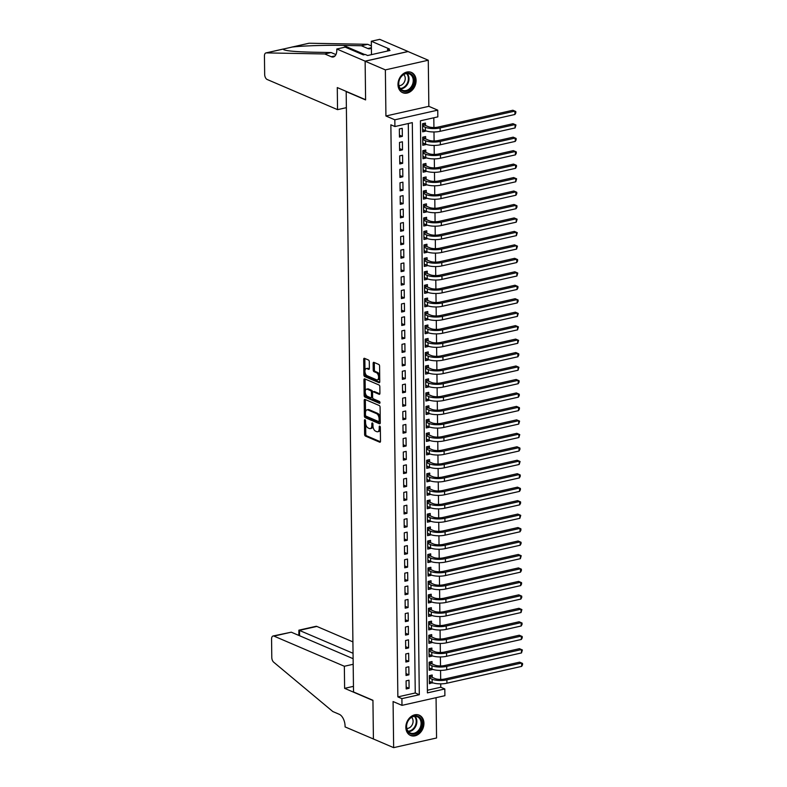 <?xml version="1.0" encoding="UTF-8"?>
<svg xmlns="http://www.w3.org/2000/svg" width="787" height="787" viewBox="0 0 787 787"><rect width="100%" height="100%" fill="white"/><g stroke="black" fill="none" stroke-linecap="round" stroke-linejoin="round"><path stroke-width="1.18" d="M364.981 419.687A0.974 0.531 -102.7 0 0 364.44 420.366L364.607 434.404A1.387 0.748 -102.7 0 0 365.414 436.067L379.718 442.196A1.387 0.748 -102.7 0 0 380.003 442.235A1.387 0.748 -102.7 0 0 380.495 441.212L380.328 427.174A0.974 0.531 -102.7 0 0 379.216 426.702L379.236 428.522A4.447 2.41 -102.7 0 1 377.671 431.758A4.447 2.41 -102.7 0 1 376.747 431.66L375.556 431.148A4.447 2.41 -102.7 0 1 372.959 425.826L372.94 424.016A0.974 0.531 -102.7 0 0 371.828 423.534L371.848 425.354A4.447 2.41 -102.7 0 1 370.284 428.6A4.447 2.41 -102.7 0 1 369.359 428.492L368.168 427.98A4.447 2.41 -102.7 0 1 365.571 422.658L365.552 420.848A0.974 0.531 -102.7 0 0 364.981 419.687M397.986 84.593A11.028 8.637 113.2 0 0 402.688 92.699A11.028 8.637 113.2 0 0 416.087 80.52A11.028 8.637 113.2 0 0 411.385 72.414A11.028 8.637 113.2 0 0 397.986 84.593M405.846 727.355A11.028 8.637 113.2 0 0 410.539 735.461A11.028 8.637 113.2 0 0 423.937 723.283A11.028 8.637 113.2 0 0 419.235 715.176A11.028 8.637 113.2 0 0 405.846 727.355M369.29 361.695A1.387 0.748 -102.7 0 0 368.483 360.033L364.47 358.311A1.387 0.748 -102.7 0 0 364.184 358.282A1.387 0.748 -102.7 0 0 363.692 359.295L363.879 374.887A1.387 0.748 -102.7 0 0 364.696 376.55L378.99 382.669A1.387 0.748 -102.7 0 0 379.275 382.708A1.387 0.748 -102.7 0 0 379.767 381.695L379.58 366.103A1.387 0.748 -102.7 0 0 378.763 364.44L373.923 362.364A1.387 0.748 -102.7 0 0 373.628 362.325A1.387 0.748 -102.7 0 0 373.146 363.348L373.225 370.018A1.387 0.748 -102.7 0 0 374.032 371.68L376.442 372.704A3.719 2.007 -102.7 0 1 378.557 376.481A3.719 2.007 -102.7 0 1 377.298 379.865A3.719 2.007 -102.7 0 1 376.52 379.777L367.116 375.743A3.719 2.007 -102.7 0 1 364.991 371.966A3.719 2.007 -102.7 0 1 366.25 368.582A3.719 2.007 -102.7 0 1 367.027 368.67L368.591 369.349A1.387 0.748 -102.7 0 0 368.887 369.378A1.387 0.748 -102.7 0 0 369.369 368.365L369.29 361.695M394.917 126.54L394.828 119.801L437.739 110.15L437.828 116.879L420.425 120.795L427.42 692.885L444.812 688.969L444.901 695.698L401.98 705.359L401.901 698.63L419.304 694.714L412.309 122.624L394.917 126.54L390.864 124.799L397.858 696.898L401.901 698.63M401.98 705.359L393.077 701.542L393.648 747.65L373.412 738.983L372.94 700.282L353.52 691.96L346.182 91.597L365.601 99.919L365.129 61.219L385.364 69.886L385.925 115.994L394.828 119.801M364.971 399.403A1.387 0.748 -102.7 0 0 364.686 399.373A1.387 0.748 -102.7 0 0 364.194 400.386L364.381 415.979A1.387 0.748 -102.7 0 0 365.198 417.641L379.491 423.77A1.387 0.748 -102.7 0 0 379.777 423.8A1.387 0.748 -102.7 0 0 380.269 422.786L380.082 407.194A1.387 0.748 -102.7 0 0 379.265 405.531L364.971 399.403M364.135 395.428L363.938 379.836A1.387 0.748 -102.7 0 1 364.43 378.822A1.387 0.748 -102.7 0 1 364.715 378.862L379.019 384.981A1.387 0.748 -102.7 0 1 379.826 386.643L379.914 393.323A1.387 0.748 -102.7 0 1 379.423 394.336A1.387 0.748 -102.7 0 1 379.127 394.297L373.333 391.818A1.387 0.748 -102.7 0 0 373.048 391.778A1.387 0.748 -102.7 0 0 372.556 392.792L372.605 397.219A1.387 0.748 -102.7 0 0 373.422 398.881L379.452 401.468A0.974 0.531 -102.7 0 1 379.482 403.318L364.942 397.091A1.387 0.748 -102.7 0 1 364.135 395.428L365.296 395.172L365.257 392.32M365.129 61.219L408.05 51.558L428.276 60.225L385.364 69.886M393.648 747.65L436.559 737.99L436.067 697.685M425.541 130.721L422.619 129.914M425.472 125.448L425.442 123.097L422.55 123.746L422.649 131.822L425.541 131.173M425.698 144.178L422.786 143.382M425.639 138.905L425.61 136.554L422.708 137.204L422.806 145.28L425.708 144.631M425.865 157.636L422.953 156.839M425.806 152.373L425.777 150.012L422.875 150.671L422.973 158.748L425.875 158.089M426.033 171.104L423.111 170.297M425.964 165.831L425.934 163.48L423.042 164.129L423.14 172.205L426.033 171.556M426.2 184.561L423.278 183.765M426.131 179.288L426.101 176.937L423.199 177.587L423.298 185.663L426.2 185.014M426.357 198.019L423.445 197.222M426.298 192.756L426.269 190.395L423.367 191.054L423.465 199.131L426.367 198.472M426.524 211.487L423.603 210.68M426.465 206.214L426.436 203.863L423.534 204.512L423.632 212.588L426.534 211.939M426.692 224.944L423.77 224.147M426.623 219.671L426.593 217.32L423.701 217.969L423.8 226.046L426.692 225.397M426.849 238.402L423.937 237.605M426.79 233.139L426.761 230.778L423.859 231.437L423.957 239.514L426.859 238.855M427.016 251.87L424.104 251.063M426.957 246.597L426.928 244.245L424.026 244.895L424.124 252.971L427.026 252.322M427.184 265.327L424.262 264.53M427.115 260.054L427.085 257.703L424.193 258.352L424.291 266.429L427.184 265.78M427.351 278.785L424.429 277.988M427.282 273.522L427.252 271.161L424.35 271.82L424.449 279.897L427.351 279.237M427.508 292.252L424.596 291.446M427.449 286.98L427.42 284.628L424.518 285.278L424.616 293.354L427.518 292.705M427.675 305.71L424.764 304.913M427.616 300.437L427.587 298.086L424.685 298.735L424.783 306.812L427.685 306.163M427.843 319.168L424.921 318.371M427.774 313.905L427.744 311.544L424.852 312.203L424.95 320.279L427.843 319.62M428.01 332.635L425.088 331.829M427.941 327.362L427.912 325.011L425.01 325.661L425.108 333.737L428.01 333.088M428.167 346.093L425.255 345.296M428.108 340.82L428.079 338.469L425.177 339.118L425.275 347.195L428.177 346.546M428.335 359.551L425.413 358.754M428.266 354.288L428.236 351.927L425.344 352.586L425.442 360.662L428.344 360.003M428.502 373.018L425.58 372.212M428.433 367.745L428.403 365.394L425.501 366.044L425.6 374.12L428.502 373.471M428.659 386.476L425.747 385.679M428.6 381.203L428.571 378.852L425.669 379.501L425.767 387.578L428.669 386.929M428.826 399.934L425.915 399.137M428.767 394.671L428.738 392.31L425.836 392.969L425.934 401.045L428.836 400.386M428.994 413.401L426.072 412.595M428.925 408.128L428.895 405.777L426.003 406.426L426.101 414.503L428.994 413.854M429.161 426.859L426.239 426.062M429.092 421.596L429.063 419.235L426.161 419.884L426.259 427.961L429.161 427.311M429.318 440.317L426.406 439.52M429.259 435.054L429.23 432.693L426.328 433.352L426.426 441.428L429.328 440.769M429.486 453.784L426.564 452.978M429.417 448.511L429.397 446.16L426.495 446.809L426.593 454.886L429.495 454.237M429.653 467.242L426.731 466.445M429.584 461.979L429.554 459.618L426.652 460.267L426.761 468.344L429.653 467.694M429.81 480.709L426.898 479.903M429.751 475.437L429.722 473.076L426.82 473.735L426.918 481.811L429.82 481.152M429.977 494.167L427.066 493.36M429.918 488.894L429.889 486.543L426.987 487.192L427.085 495.269L429.987 494.62M430.145 507.625L427.223 506.828M430.076 502.362L430.046 500.001L427.154 500.65L427.252 508.727L430.145 508.077M430.312 521.092L427.39 520.286M430.243 515.819L430.214 513.458L427.311 514.118L427.41 522.194L430.312 521.535M430.469 534.55L427.557 533.743M430.41 529.277L430.381 526.926L427.479 527.575L427.577 535.652L430.479 535.003M430.637 548.008L427.715 547.211M430.568 542.745L430.548 540.384L427.646 541.033L427.744 549.11L430.646 548.46M430.804 561.475L427.882 560.669M430.735 556.202L430.705 553.841L427.813 554.501L427.912 562.577L430.804 561.918M430.961 574.933L428.049 574.126M430.902 569.66L430.873 567.309L427.971 567.958L428.069 576.035L430.971 575.386M431.128 588.391L428.217 587.594M431.069 583.128L431.04 580.767L428.138 581.416L428.236 589.493L431.138 588.843M431.296 601.858L428.374 601.052M431.227 596.585L431.197 594.224L428.305 594.883L428.403 602.96L431.296 602.301M431.463 615.316L428.541 614.509M431.394 610.043L431.365 607.692L428.462 608.341L428.561 616.418L431.463 615.768M431.62 628.774L428.708 627.977M431.561 623.511L431.532 621.15L428.63 621.799L428.728 629.875L431.63 629.226M431.788 642.241L428.866 641.435M431.719 636.968L431.699 634.607L428.797 635.266L428.895 643.343L431.797 642.684M431.955 655.699L429.033 654.892M431.886 650.426L431.856 648.075L428.964 648.724L429.063 656.801L431.955 656.151M432.112 669.157L429.2 668.36M432.053 663.894L432.024 661.533L429.122 662.192L429.22 670.268L432.122 669.609M406.092 680.873L406.19 688.95L409.092 688.291L408.994 680.214L406.092 680.873M405.925 667.406L406.023 675.482L408.925 674.833L408.827 666.756L405.925 667.406M405.767 653.948L405.866 662.024L408.758 661.375L408.66 653.299L405.767 653.948M405.6 640.49L405.698 648.567L408.601 647.908L408.502 639.831L405.6 640.49M405.433 627.023L405.531 635.099L408.433 634.45L408.335 626.373L405.433 627.023M405.266 613.565L405.364 621.641L408.266 620.992L408.168 612.916L405.266 613.565M405.108 600.107L405.207 608.184L408.099 607.525L408 599.448L405.108 600.107M404.941 586.64L405.039 594.716L407.941 594.067L407.843 585.99L404.941 586.64M404.774 573.182L404.872 581.259L407.774 580.609L407.676 572.533L404.774 573.182M404.607 559.724L404.715 567.801L407.607 567.142L407.509 559.065L404.607 559.724M404.449 546.257L404.548 554.333L407.45 553.684L407.351 545.607L404.449 546.257M404.282 532.799L404.38 540.876L407.282 540.226L407.184 532.15L404.282 532.799M404.115 519.341L404.213 527.418L407.115 526.759L407.017 518.682L404.115 519.341M403.957 505.874L404.056 513.95L406.948 513.301L406.849 505.224L403.957 505.874M403.79 492.416L403.888 500.493L406.79 499.843L406.692 491.767L403.79 492.416M403.623 478.958L403.721 487.035L406.623 486.376L406.525 478.299L403.623 478.958M403.456 465.491L403.554 473.567L406.456 472.918L406.358 464.842L403.456 465.491M403.298 452.033L403.397 460.11L406.299 459.46L406.19 451.384L403.298 452.033M403.131 438.575L403.229 446.652L406.131 445.993L406.033 437.916L403.131 438.575M402.964 425.108L403.062 433.184L405.964 432.535L405.866 424.459L402.964 425.108M402.806 411.65L402.905 419.727L405.797 419.068L405.698 410.991L402.806 411.65M402.639 398.183L402.737 406.259L405.639 405.61L405.541 397.533L402.639 398.183M402.472 384.725L402.57 392.802L405.472 392.152L405.374 384.076L402.472 384.725M402.305 371.267L402.403 379.344L405.305 378.685L405.207 370.608L402.305 371.267M402.147 357.8L402.246 365.876L405.138 365.227L405.039 357.15L402.147 357.8M401.98 344.342L402.078 352.419L404.98 351.769L404.882 343.693L401.98 344.342M401.813 330.884L401.911 338.961L404.813 338.302L404.715 330.225L401.813 330.884M401.655 317.417L401.754 325.493L404.646 324.844L404.548 316.767L401.655 317.417M401.488 303.959L401.586 312.036L404.488 311.386L404.39 303.31L401.488 303.959M401.321 290.501L401.419 298.578L404.321 297.919L404.223 289.842L401.321 290.501M401.154 277.034L401.252 285.11L404.154 284.461L404.056 276.385L401.154 277.034M400.996 263.576L401.095 271.653L403.987 271.003L403.888 262.927L400.996 263.576M400.829 250.118L400.927 258.195L403.829 257.536L403.731 249.459L400.829 250.118M400.662 236.651L400.76 244.727L403.662 244.078L403.564 236.002L400.662 236.651M400.504 223.193L400.603 231.27L403.495 230.621L403.397 222.544L400.504 223.193M400.337 209.736L400.435 217.812L403.337 217.153L403.239 209.076L400.337 209.736M400.17 196.268L400.268 204.345L403.17 203.695L403.072 195.619L400.17 196.268M400.003 182.81L400.101 190.887L403.003 190.238L402.905 182.161L400.003 182.81M399.845 169.353L399.944 177.429L402.836 176.77L402.737 168.693L399.845 169.353M399.678 155.885L399.776 163.962L402.678 163.312L402.58 155.236L399.678 155.885M399.511 142.427L399.609 150.504L402.511 149.855L402.413 141.778L399.511 142.427M397.858 696.898L415.251 692.983L408.296 123.52M402.344 136.387L402.246 128.311L399.343 128.97L399.452 137.046L402.344 136.387L399.422 135.138M427.39 690.248L440.769 687.238L440.73 683.864M440.671 679.417L440.563 670.396M440.513 665.95L440.395 656.938M440.346 652.492L440.238 643.481M440.179 639.024L440.071 630.013M440.012 625.567L439.903 616.555M439.854 612.109L439.746 603.098M439.687 598.641L439.579 589.63M439.52 585.184L439.412 576.173M439.362 571.726L439.244 562.715M439.195 558.258L439.087 549.247M439.028 544.801L438.92 535.79M438.861 531.343L438.752 522.332M438.703 517.876L438.595 508.864M438.536 504.418L438.428 495.407M438.369 490.96L438.261 481.949M438.211 477.493L438.093 468.481M438.044 464.035L437.936 455.024M437.877 450.577L437.769 441.566M437.71 437.11L437.602 428.098M437.552 423.652L437.444 414.641M437.385 410.194L437.277 401.183M437.218 396.727L437.11 387.716M437.06 383.269L436.942 374.258M436.893 369.811L436.785 360.8M436.726 356.344L436.618 347.333M436.559 342.886L436.451 333.875M436.401 329.428L436.283 320.417M436.234 315.961L436.126 306.95M436.067 302.503L435.959 293.492M435.909 289.045L435.791 280.034M435.742 275.578L435.634 266.567M435.575 262.12L435.467 253.109M435.408 248.662L435.3 239.651M435.25 235.195L435.132 226.184M435.083 221.737L434.975 212.726M434.916 208.28L434.808 199.268M434.749 194.812L434.64 185.801M434.591 181.354L434.483 172.343M434.424 167.897L434.316 158.885M434.257 154.429L434.149 145.418M434.099 140.971L433.981 131.96M433.932 127.514L433.814 117.784M432.22 677.351L432.191 675L429.289 675.649L429.387 683.726L432.279 682.624M385.925 115.994L428.846 106.334L428.276 60.225M428.846 106.334L437.739 110.15M440.769 687.238L444.812 688.969M415.251 692.983L419.304 694.714M432.289 683.077L429.368 681.817M409.092 688.291L406.171 687.041M408.925 674.833L406.003 673.583M408.758 661.375L405.836 660.116M408.601 647.908L405.669 646.658M408.433 634.45L405.512 633.201M408.266 620.992L405.344 619.733M408.099 607.525L405.177 606.275M407.941 594.067L405.02 592.818M407.774 580.609L404.852 579.35M407.607 567.142L404.685 565.892M407.45 553.684L404.518 552.435M407.282 540.226L404.361 538.967M407.115 526.759L404.193 525.509M406.948 513.301L404.026 512.052M406.79 499.843L403.869 498.584M406.623 486.376L403.701 485.126M406.456 472.918L403.534 471.669M406.299 459.46L403.367 458.201M406.131 445.993L403.21 444.744M405.964 432.535L403.042 431.276M405.797 419.068L402.875 417.818M405.639 405.61L402.718 404.361M405.472 392.152L402.55 390.893M405.305 378.685L402.383 377.435M405.138 365.227L402.216 363.978M404.98 351.769L402.059 350.51M404.813 338.302L401.891 337.052M404.646 324.844L401.724 323.595M404.488 311.386L401.567 310.127M404.321 297.919L401.4 296.669M404.154 284.461L401.232 283.212M403.987 271.003L401.065 269.744M403.829 257.536L400.908 256.287M403.662 244.078L400.74 242.829M403.495 230.621L400.573 229.361M403.337 217.153L400.406 215.904M403.17 203.695L400.249 202.446M403.003 190.238L400.081 188.978M402.836 176.77L399.914 175.521M402.678 163.312L399.757 162.063M402.511 149.855L399.589 148.595M370.284 428.6L371.444 428.335A4.447 2.41 -102.7 0 0 372.959 425.954M377.671 431.758L378.822 431.502A4.447 2.41 -102.7 0 0 380.347 429.122M365.64 423.573L365.768 434.149A1.387 0.748 -102.7 0 0 366.575 435.811L380.426 441.743M365.542 415.428L365.542 415.713A1.387 0.748 -102.7 0 0 366.349 417.376L380.2 423.308M365.424 399.599A1.387 0.748 -102.7 0 0 365.355 400.121L365.502 412.221M365.473 414.995A0.974 0.531 -102.7 0 0 366.044 416.166L378.596 421.537A0.974 0.531 -102.7 0 0 379.137 420.858L379.118 418.94A4.447 2.41 -102.7 0 0 376.52 413.618L367.942 409.948A4.447 2.41 -102.7 0 0 367.017 409.84A4.447 2.41 -102.7 0 0 365.453 413.086L365.473 414.995M379.757 421.281A0.974 0.531 -102.7 0 0 380.249 420.976M380.21 417.759A4.447 2.41 -102.7 0 0 377.681 413.362L376.52 413.618M367.017 409.84L368.178 409.574A4.447 2.41 -102.7 0 1 369.103 409.683L377.681 413.362M365.247 391.414L365.099 379.58L363.938 379.836M365.168 379.049A1.387 0.748 -102.7 0 0 365.099 379.58M379.846 393.844L374.494 391.552A1.387 0.748 -102.7 0 0 374.209 391.523A1.387 0.748 -102.7 0 0 373.953 391.67M380.013 402.796L366.103 396.835L364.942 397.091M367.313 389.24A3.719 2.007 -102.7 0 0 366.545 389.152A3.719 2.007 -102.7 0 0 365.276 392.536A3.719 2.007 -102.7 0 0 367.401 396.304L370.716 397.73A1.387 0.748 -102.7 0 0 371.011 397.76A1.387 0.748 -102.7 0 0 371.494 396.746L371.444 392.32A1.387 0.748 -102.7 0 0 370.628 390.657L367.313 389.24L368.473 388.975A3.719 2.007 -102.7 0 0 367.706 388.886L366.545 389.152M371.877 397.465A1.387 0.748 -102.7 0 0 372.162 397.494A1.387 0.748 -102.7 0 0 372.605 396.953M368.473 388.975L371.789 390.401A1.387 0.748 -102.7 0 1 372.605 392.054L372.605 392.329M365.296 395.172A1.387 0.748 -102.7 0 0 366.103 396.835M366.25 368.582L367.411 368.326A3.719 2.007 -102.7 0 1 368.188 368.414L369.3 368.896M377.298 379.865L378.458 379.6A3.719 2.007 -102.7 0 0 379.718 377.681M379.698 376.058A3.719 2.007 -102.7 0 0 377.603 372.448L376.442 372.704M374.366 362.551A1.387 0.748 -102.7 0 0 374.307 363.082L374.386 369.752A1.387 0.748 -102.7 0 0 375.192 371.415L377.603 372.448M365.011 372.133L365.04 374.622A1.387 0.748 -102.7 0 0 365.847 376.284L379.698 382.216M364.922 358.508A1.387 0.748 -102.7 0 0 364.853 359.029L364.991 370.51M430.017 675.482L431.404 676.997L435.004 678.551A7.073 2.164 -0.7 0 0 444.852 678.974L519.607 662.152L521.633 663.018L446.878 679.84A10.605 3.256 179.3 0 1 432.112 679.201L429.318 678.001M521.673 666.382L521.633 663.018L522.538 663.431L522.558 664.769L521.673 666.382L446.918 683.205A10.605 3.256 179.3 0 1 432.152 682.565L429.358 681.365M431.404 676.997L429.308 677.469M420.966 718.974A9.542 7.476 -66.8 0 1 418.251 732.028A9.542 7.476 -66.8 0 1 407.518 731.113A9.542 7.476 -66.8 0 1 410.234 718.059A9.542 7.476 -66.8 0 1 420.966 718.974M407.607 730.493A8.844 6.916 113.2 0 0 410.352 732.992A8.844 6.916 113.2 0 0 419.058 729.638A8.844 6.916 113.2 0 0 420.061 719.249A8.844 6.916 113.2 0 0 417.317 716.741A8.844 6.916 113.2 0 0 408.62 720.105A8.844 6.916 113.2 0 0 407.607 730.493M406.82 728.437A6.296 4.929 113.2 0 0 412.113 724.984A6.296 4.929 113.2 0 0 412.358 718.334A6.296 4.929 113.2 0 0 411.571 717.331M409.633 734.979A10.959 8.578 113.2 0 0 409.919 735.117A10.959 8.578 113.2 0 0 420.711 730.956A10.959 8.578 113.2 0 0 421.96 718.078A10.959 8.578 113.2 0 0 418.556 714.97A10.959 8.578 113.2 0 0 418.261 714.852M413.116 76.211A9.542 7.476 -66.8 0 1 410.401 89.265A9.542 7.476 -66.8 0 1 399.668 88.351A9.542 7.476 -66.8 0 1 402.373 75.286A9.542 7.476 -66.8 0 1 413.116 76.211M399.757 87.721A8.844 6.916 113.2 0 0 402.501 90.23A8.844 6.916 113.2 0 0 411.207 86.875A8.844 6.916 113.2 0 0 412.211 76.487A8.844 6.916 113.2 0 0 409.466 73.978A8.844 6.916 113.2 0 0 400.76 77.342A8.844 6.916 113.2 0 0 399.757 87.721M398.96 85.675A6.296 4.929 113.2 0 0 404.262 82.212A6.296 4.929 113.2 0 0 404.508 75.572A6.296 4.929 113.2 0 0 403.721 74.558M401.773 92.217A10.959 8.578 113.2 0 0 402.068 92.354A10.959 8.578 113.2 0 0 412.86 88.183A10.959 8.578 113.2 0 0 414.11 75.306A10.959 8.578 113.2 0 0 410.706 72.207A10.959 8.578 113.2 0 0 410.401 72.079M352.91 641.877L316.856 626.432L299.513 630.338L299.581 635.748M353.048 653.279L298.873 630.18L315.971 626.334A4.24 2.302 77.3 0 1 316.856 626.432M373.412 739.042L372.94 700.479L344.617 688.34L344.352 666.264L273.945 636.093A4.24 2.302 -102.7 0 0 273.059 635.994A4.24 2.302 -102.7 0 0 271.564 639.093L271.79 657.47A4.24 2.302 -102.7 0 0 273.679 662.182L332.822 711.546L339.305 714.321A9.897 5.361 77.3 0 1 345.08 726.165L345.09 726.913L373.52 739.023M344.617 688.34L353.452 686.353M344.352 666.264L353.176 664.277M353.107 658.689L291.279 632.187L273.945 636.093M273.059 635.994L291.279 632.187M298.824 635.424L298.873 630.18M337.544 109.649L267.137 79.477A4.24 2.302 -102.7 0 1 264.668 74.401L264.442 56.025A4.24 2.302 -102.7 0 1 265.937 52.926A4.24 2.302 -102.7 0 1 266.242 52.896L324.795 53.969L331.268 56.743A9.897 5.361 -102.7 0 0 333.324 56.979A9.897 5.361 -102.7 0 0 336.816 49.748L336.806 49.01L365.129 61.15L365.601 99.713L337.279 87.573L337.544 109.649L346.378 107.662M308.563 43.364A4.24 2.302 77.3 0 1 308.848 43.265A4.24 2.302 77.3 0 1 309.153 43.236L367.706 44.308L361.361 45.744L343.407 45.41C326.546 45.026 302.365 45.803 292.184 47.053L283.212 49.079C283.645 50.702 293.64 51.745 313.187 52.208L331.14 52.542L335.921 54.588M331.14 52.542L324.795 53.969M367.706 44.308L371.366 45.882M371.395 47.918A9.897 5.361 -102.7 0 1 369.89 48.755A9.897 5.361 -102.7 0 1 367.834 48.519L361.361 45.744M283.379 49.001L283.851 49.807M365.129 61.15L408.05 51.489L379.718 39.35L371.316 41.239L389.437 49.01L387.588 49.433L387.607 51.007M336.806 49.01L345.218 47.122L363.348 54.883L365.198 54.47L367.627 55.513L390.008 50.466L387.588 49.433M371.316 41.239L371.474 54.637M309.153 43.236L291.406 47.19M429.85 662.024L431.237 663.539L434.847 665.084A7.073 2.164 -0.7 0 0 444.694 665.517L519.44 648.685L521.466 649.56L446.711 666.382A10.605 3.256 179.3 0 1 431.945 665.743L429.151 664.543M521.506 652.925L521.466 649.56L522.381 649.964L521.506 652.925L446.75 669.747A10.605 3.256 179.3 0 1 431.984 669.107L429.19 667.907M431.237 663.539L429.151 664.012M429.682 648.567L431.069 650.082L434.68 651.626A7.073 2.164 -0.7 0 0 444.527 652.049L519.282 635.227L521.299 636.093L446.554 652.925A10.605 3.256 179.3 0 1 431.778 652.275L428.984 651.085M521.338 639.457L521.299 636.093L522.214 636.506L522.234 637.854L521.338 639.457L446.593 656.289A10.605 3.256 179.3 0 1 431.817 655.64L429.033 654.45M431.069 650.082L428.984 650.554M429.515 635.099L430.912 636.614L434.513 638.168A7.073 2.164 -0.7 0 0 444.36 638.591L519.115 621.769L521.142 622.635L446.386 639.457A10.605 3.256 179.3 0 1 431.62 638.818L428.826 637.618M521.181 625.999L521.142 622.635L522.047 623.048L522.066 624.386L521.181 625.999L446.426 642.822A10.605 3.256 179.3 0 1 431.66 642.182L428.866 640.982M430.912 636.614L428.817 637.086M429.358 621.641L430.745 623.156L434.355 624.701A7.073 2.164 -0.7 0 0 444.193 625.134L518.948 608.302L520.974 609.177L446.219 625.999A10.605 3.256 179.3 0 1 431.453 625.36L428.659 624.16M521.014 612.542L520.974 609.177L521.889 609.581L521.014 612.542L446.259 629.364A10.605 3.256 179.3 0 1 431.492 628.724L428.699 627.524M430.745 623.156L428.649 623.629M429.19 608.184L430.578 609.699L434.188 611.243A7.073 2.164 -0.7 0 0 444.035 611.666L518.781 594.844L520.807 595.71L446.052 612.542A10.605 3.256 179.3 0 1 431.286 611.893L428.492 610.702M520.846 599.074L520.807 595.71L521.722 596.123L521.742 597.471L520.846 599.074L446.101 615.906A10.605 3.256 179.3 0 1 431.325 615.257L428.531 614.067M430.578 609.699L428.492 610.171M429.023 594.716L430.42 596.231L434.021 597.786A7.073 2.164 -0.7 0 0 443.868 598.209L518.623 581.386L520.64 582.252L445.895 599.074A10.605 3.256 179.3 0 1 431.119 598.435L428.335 597.235M520.689 585.617L520.64 582.252L521.555 582.665L521.574 584.003L520.689 585.617L445.934 602.439A10.605 3.256 179.3 0 1 431.168 601.799L428.374 600.599M430.42 596.231L428.325 596.703M428.866 581.259L430.253 582.774L433.853 584.318A7.073 2.164 -0.7 0 0 443.701 584.751L518.456 567.919L520.482 568.785L445.727 585.617A10.605 3.256 179.3 0 1 430.961 584.977L428.167 583.777M520.522 572.159L520.482 568.785L521.388 569.198L521.407 570.545L520.522 572.159L445.767 588.981A10.605 3.256 179.3 0 1 431.001 588.342L428.207 587.141M430.253 582.774L428.158 583.246M428.699 567.801L430.086 569.316L433.696 570.86A7.073 2.164 -0.7 0 0 443.543 571.283L518.289 554.461L520.315 555.327L445.56 572.159A10.605 3.256 179.3 0 1 430.794 571.51L428 570.319M520.355 558.691L520.315 555.327L521.23 555.74L520.355 558.691L445.599 575.523A10.605 3.256 179.3 0 1 430.833 574.874L428.039 573.684M430.086 569.316L427.99 569.788M428.531 554.333L429.918 555.848L433.529 557.403A7.073 2.164 -0.7 0 0 443.376 557.826L518.131 541.003L520.148 541.869L445.393 558.691A10.605 3.256 179.3 0 1 430.627 558.052L427.833 556.852M520.187 545.234L520.148 541.869L521.063 542.282L521.083 543.62L520.187 545.234L445.442 562.056A10.605 3.256 179.3 0 1 430.666 561.416L427.882 560.216M429.918 555.848L427.833 556.32M428.364 540.876L429.761 542.391L433.362 543.935A7.073 2.164 -0.7 0 0 443.209 544.368L517.964 527.536L519.981 528.402L445.235 545.234A10.605 3.256 179.3 0 1 430.469 544.594L427.675 543.394M520.03 531.776L519.981 528.402L520.896 528.815L520.915 530.163L520.03 531.776L445.275 548.598A10.605 3.256 179.3 0 1 430.509 547.959L427.715 546.758M429.761 542.391L427.666 542.863M428.207 527.418L429.594 528.933L433.204 530.477A7.073 2.164 -0.7 0 0 443.042 530.9L517.797 514.078L519.823 514.944L445.068 531.776A10.605 3.256 179.3 0 1 430.302 531.127L427.508 529.936M519.863 518.308L519.823 514.944L520.738 515.357L519.863 518.308L445.108 535.14A10.605 3.256 179.3 0 1 430.341 534.491L427.548 533.301M429.594 528.933L427.498 529.405M428.039 513.95L429.427 515.465L433.037 517.02A7.073 2.164 -0.7 0 0 442.884 517.443L517.63 500.621L519.656 501.486L444.901 518.308A10.605 3.256 179.3 0 1 430.135 517.669L427.341 516.469M519.695 504.851L519.656 501.486L520.571 501.89L520.591 503.237L519.695 504.851L444.95 521.673A10.605 3.256 179.3 0 1 430.174 521.033L427.38 519.833M429.427 515.465L427.341 515.938M427.872 500.493L429.269 502.008L432.87 503.552A7.073 2.164 -0.7 0 0 442.717 503.985L517.472 487.153L519.489 488.019L444.744 504.851A10.605 3.256 179.3 0 1 429.968 504.211L427.184 503.011M519.538 491.393L519.489 488.019L520.404 488.432L520.423 489.78L519.538 491.393L444.783 508.215A10.605 3.256 179.3 0 1 430.017 507.576L427.223 506.375M429.269 502.008L427.174 502.48M427.715 487.035L429.102 488.55L432.702 490.094A7.073 2.164 -0.7 0 0 442.55 490.517L517.305 473.695L519.331 474.561L444.576 491.393A10.605 3.256 179.3 0 1 429.81 490.744L427.016 489.553M519.371 477.925L519.331 474.561L520.237 474.974L520.256 476.322L519.371 477.925L444.616 494.757A10.605 3.256 179.3 0 1 429.85 494.108L427.056 492.918M429.102 488.55L427.007 489.022M427.548 473.567L428.935 475.082L432.545 476.627A7.073 2.164 -0.7 0 0 442.392 477.06L517.138 460.238L519.164 461.103L444.409 477.925A10.605 3.256 179.3 0 1 429.643 477.286L426.849 476.086M519.204 464.468L519.164 461.103L520.079 461.507L519.204 464.468L444.448 481.29A10.605 3.256 179.3 0 1 429.682 480.65L426.888 479.45M428.935 475.082L426.839 475.555M427.38 460.11L428.767 461.625L432.378 463.169A7.073 2.164 -0.7 0 0 442.225 463.602L516.98 446.77L518.997 447.636L444.242 464.468A10.605 3.256 179.3 0 1 429.476 463.828L426.682 462.628M519.036 451.01L518.997 447.636L519.912 448.049L519.932 449.397L519.036 451.01L444.291 467.832A10.605 3.256 179.3 0 1 429.515 467.193L426.731 465.993M428.767 461.625L426.682 462.097M427.213 446.642L428.61 448.167L432.211 449.711A7.073 2.164 -0.7 0 0 442.058 450.134L516.813 433.312L518.83 434.178L444.084 451.01A10.605 3.256 179.3 0 1 429.308 450.361L426.524 449.17M518.879 437.542L518.83 434.178L519.745 434.591L518.879 437.542L444.124 454.374A10.605 3.256 179.3 0 1 429.358 453.725L426.564 452.535M428.61 448.167L426.515 448.639M427.056 433.184L428.443 434.699L432.053 436.244A7.073 2.164 -0.7 0 0 441.891 436.677L516.646 419.855L518.672 420.72L443.917 437.542A10.605 3.256 179.3 0 1 429.151 436.903L426.357 435.703M518.712 424.085L518.672 420.72L519.587 421.124L518.712 424.085L443.957 440.907A10.605 3.256 179.3 0 1 429.19 440.267L426.397 439.067M428.443 434.699L426.347 435.172M426.888 419.727L428.276 421.242L431.886 422.786A7.073 2.164 -0.7 0 0 441.733 423.219L516.479 406.387L518.505 407.253L443.75 424.085A10.605 3.256 179.3 0 1 428.984 423.436L426.19 422.245M518.544 410.627L518.505 407.253L519.42 407.666L519.44 409.014L518.544 410.627L443.789 427.449A10.605 3.256 179.3 0 1 429.023 426.81L426.229 425.61M428.276 421.242L426.19 421.714M426.721 406.259L428.118 407.784L431.719 409.329A7.073 2.164 -0.7 0 0 441.566 409.752L516.321 392.929L518.338 393.795L443.593 410.627A10.605 3.256 179.3 0 1 428.817 409.978L426.033 408.787M518.377 397.16L518.338 393.795L519.253 394.208L519.272 395.556L518.377 397.16L443.632 413.992A10.605 3.256 179.3 0 1 428.866 413.342L426.072 412.152M428.118 407.784L426.023 408.256M426.564 392.802L427.951 394.317L431.551 395.861A7.073 2.164 -0.7 0 0 441.399 396.294L516.154 379.472L518.18 380.337L443.425 397.16A10.605 3.256 179.3 0 1 428.659 396.52L425.865 395.32M518.22 383.702L518.18 380.337L519.086 380.741L519.105 382.089L518.22 383.702L443.465 400.524A10.605 3.256 179.3 0 1 428.699 399.885L425.905 398.684M427.951 394.317L425.856 394.789M426.397 379.344L427.784 380.859L431.394 382.403A7.073 2.164 -0.7 0 0 441.232 382.836L515.987 366.004L518.013 366.87L443.258 383.702A10.605 3.256 179.3 0 1 428.492 383.053L425.698 381.862M518.053 370.234L518.013 366.87L518.928 367.283L518.053 370.234L443.297 387.066A10.605 3.256 179.3 0 1 428.531 386.427L425.737 385.227M427.784 380.859L425.688 381.331M426.229 365.876L427.616 367.401L431.227 368.946A7.073 2.164 -0.7 0 0 441.074 369.369L515.819 352.546L517.846 353.412L443.091 370.234A10.605 3.256 179.3 0 1 428.325 369.595L425.531 368.395M517.885 356.777L517.846 353.412L518.761 353.825L518.781 355.173L517.885 356.777L443.14 373.609A10.605 3.256 179.3 0 1 428.364 372.959L425.58 371.769M427.616 367.401L425.531 367.873M426.062 352.419L427.459 353.934L431.06 355.478A7.073 2.164 -0.7 0 0 440.907 355.911L515.662 339.089L517.679 339.954L442.933 356.777A10.605 3.256 179.3 0 1 428.158 356.137L425.373 354.937M517.728 343.319L517.679 339.954L518.594 340.358L517.728 343.319L442.973 360.141A10.605 3.256 179.3 0 1 428.207 359.502L425.413 358.301M427.459 353.934L425.364 354.406M425.905 338.961L427.292 340.476L430.902 342.02A7.073 2.164 -0.7 0 0 440.74 342.453L515.495 325.621L517.521 326.487L442.766 343.319A10.605 3.256 179.3 0 1 428 342.67L425.206 341.479M517.561 329.851L517.521 326.487L518.436 326.9L517.561 329.851L442.806 346.683A10.605 3.256 179.3 0 1 428.039 346.044L425.246 344.844M427.292 340.476L425.196 340.948M425.737 325.493L427.125 327.018L430.735 328.563A7.073 2.164 -0.7 0 0 440.582 328.986L515.328 312.164L517.354 313.029L442.599 329.851A10.605 3.256 179.3 0 1 427.833 329.212L425.039 328.012M517.393 316.394L517.354 313.029L518.269 313.442L517.393 316.394L442.638 333.226A10.605 3.256 179.3 0 1 427.872 332.576L425.078 331.386M427.125 327.018L425.039 327.49M425.57 312.036L426.957 313.551L430.568 315.095A7.073 2.164 -0.7 0 0 440.415 315.528L515.17 298.706L517.187 299.572L442.442 316.394A10.605 3.256 179.3 0 1 427.666 315.754L424.882 314.554M517.226 302.936L517.187 299.572L518.102 299.975L518.121 301.323L517.226 302.936L442.481 319.758A10.605 3.256 179.3 0 1 427.705 319.119L424.921 317.918M426.957 313.551L424.872 314.023M425.403 298.578L426.8 300.093L430.4 301.637A7.073 2.164 -0.7 0 0 440.248 302.07L515.003 285.238L517.029 286.104L442.274 302.936A10.605 3.256 179.3 0 1 427.508 302.287L424.714 301.096M517.069 289.468L517.029 286.104L517.935 286.517L517.954 287.865L517.069 289.468L442.314 306.3A10.605 3.256 179.3 0 1 427.548 305.661L424.754 304.461M426.8 300.093L424.705 300.565M425.246 285.11L426.633 286.635L430.243 288.18A7.073 2.164 -0.7 0 0 440.081 288.603L514.836 271.781L516.862 272.646L442.107 289.468A10.605 3.256 179.3 0 1 427.341 288.829L424.547 287.629M516.902 276.011L516.862 272.646L517.777 273.059L516.902 276.011L442.146 292.843A10.605 3.256 179.3 0 1 427.38 292.193L424.587 291.003M426.633 286.635L424.537 287.098M425.078 271.653L426.465 273.168L430.076 274.712A7.073 2.164 -0.7 0 0 439.923 275.145L514.668 258.323L516.695 259.189L441.94 276.011A10.605 3.256 179.3 0 1 427.174 275.371L424.38 274.171M516.734 262.553L516.695 259.189L517.61 259.592L517.63 260.94L516.734 262.553L441.989 279.375A10.605 3.256 179.3 0 1 427.213 278.736L424.429 277.536M426.465 273.168L424.38 273.64M424.911 258.195L426.308 259.71L429.909 261.254A7.073 2.164 -0.7 0 0 439.756 261.687L514.511 244.855L516.528 245.721L441.782 262.553A10.605 3.256 179.3 0 1 427.007 261.904L424.223 260.713M516.577 249.085L516.528 245.721L517.443 246.134L516.577 249.085L441.822 265.917A10.605 3.256 179.3 0 1 427.056 265.268L424.262 264.078M426.308 259.71L424.213 260.182M424.754 244.727L426.141 246.252L429.741 247.797A7.073 2.164 -0.7 0 0 439.589 248.22L514.344 231.398L516.37 232.263L441.615 249.085A10.605 3.256 179.3 0 1 426.849 248.446L424.055 247.246M516.41 235.628L516.37 232.263L517.285 232.677L516.41 235.628L441.655 252.46A10.605 3.256 179.3 0 1 426.888 251.81L424.095 250.62M426.141 246.252L424.045 246.715M424.587 231.27L425.974 232.785L429.584 234.329A7.073 2.164 -0.7 0 0 439.431 234.762L514.177 217.94L516.203 218.806L441.448 235.628A10.605 3.256 179.3 0 1 426.682 234.988L423.888 233.788M516.242 222.17L516.203 218.806L517.118 219.209L516.242 222.17L441.487 238.992A10.605 3.256 179.3 0 1 426.721 238.353L423.927 237.153M425.974 232.785L423.888 233.257M424.419 217.812L425.806 219.327L429.417 220.872A7.073 2.164 -0.7 0 0 439.264 221.304L514.019 204.472L516.036 205.338L441.291 222.17A10.605 3.256 179.3 0 1 426.515 221.521L423.721 220.33M516.075 208.703L516.036 205.338L516.951 205.751L516.97 207.099L516.075 208.703L441.33 225.535A10.605 3.256 179.3 0 1 426.554 224.885L423.77 223.695M425.806 219.327L423.721 219.799M424.252 204.345L425.649 205.869L429.249 207.414A7.073 2.164 -0.7 0 0 439.097 207.837L513.852 191.015L515.879 191.88L441.123 208.703A10.605 3.256 179.3 0 1 426.357 208.063L423.563 206.863M515.918 195.245L515.879 191.88L516.784 192.294L516.803 193.632L515.918 195.245L441.163 212.067A10.605 3.256 179.3 0 1 426.397 211.428L423.603 210.227M425.649 205.869L423.554 206.332M424.095 190.887L425.482 192.402L429.092 193.946A7.073 2.164 -0.7 0 0 438.93 194.379L513.685 177.557L515.711 178.423L440.956 195.245A10.605 3.256 179.3 0 1 426.19 194.605L423.396 193.405M515.751 181.787L515.711 178.423L516.626 178.826L515.751 181.787L440.995 198.609A10.605 3.256 179.3 0 1 426.229 197.97L423.436 196.77M425.482 192.402L423.386 192.874M423.927 177.429L425.314 178.944L428.925 180.489A7.073 2.164 -0.7 0 0 438.772 180.921L513.518 164.09L515.544 164.955L440.789 181.787A10.605 3.256 179.3 0 1 426.023 181.138L423.229 179.948M515.583 168.32L515.544 164.955L516.459 165.368L516.479 166.716L515.583 168.32L440.838 185.152A10.605 3.256 179.3 0 1 426.062 184.502L423.268 183.312M425.314 178.944L423.229 179.416M423.76 163.962L425.157 165.486L428.758 167.031A7.073 2.164 -0.7 0 0 438.605 167.454L513.36 150.632L515.377 151.498L440.631 168.32A10.605 3.256 179.3 0 1 425.856 167.68L423.072 166.48M515.426 154.862L515.377 151.498L516.292 151.911L516.311 153.249L515.426 154.862L440.671 171.684A10.605 3.256 179.3 0 1 425.905 171.045L423.111 169.844M425.157 165.486L423.062 165.949M423.603 150.504L424.99 152.019L428.59 153.563A7.073 2.164 -0.7 0 0 438.438 153.996L513.193 137.164L515.219 138.04L440.464 154.862A10.605 3.256 179.3 0 1 425.698 154.222L422.904 153.022M515.259 141.404L515.219 138.04L516.124 138.443L516.144 139.791L515.259 141.404L440.504 158.226A10.605 3.256 179.3 0 1 425.737 157.587L422.944 156.387M424.99 152.019L422.894 152.491M423.436 137.046L424.823 138.561L428.433 140.106A7.073 2.164 -0.7 0 0 438.28 140.539L513.026 123.707L515.052 124.572L440.297 141.404A10.605 3.256 179.3 0 1 425.531 140.755L422.737 139.565M515.091 127.937L515.052 124.572L515.967 124.985L515.091 127.937L440.336 144.769A10.605 3.256 179.3 0 1 425.57 144.119L422.776 142.929M424.823 138.561L422.737 139.033M423.268 123.579L424.655 125.103L428.266 126.648A7.073 2.164 -0.7 0 0 438.113 127.071L512.868 110.249L514.885 111.115L440.13 127.937A10.605 3.256 179.3 0 1 425.364 127.297L422.57 126.097M514.924 114.479L514.885 111.115L515.8 111.528L515.819 112.866L514.924 114.479L440.179 131.301A10.605 3.256 179.3 0 1 425.403 130.662L422.619 129.462M424.655 125.103L422.57 125.566M365.394 420.15L364.44 420.366M380.17 426.485L379.216 426.702M372.782 423.317L371.828 423.534M372.949 425.108L371.848 425.354M380.337 428.266L379.236 428.522M380.249 442.078L379.718 442.196M366.575 435.811L365.414 436.067M365.768 434.149L364.607 434.404M380.023 423.642L379.491 423.77M366.349 417.376L365.198 417.641M365.542 415.713L364.381 415.979M365.355 400.121L364.194 400.386M380.239 420.602L379.137 420.858M380.219 418.694L379.118 418.94M369.103 409.683L367.942 409.948M379.668 394.179L379.127 394.297M374.494 391.552L373.333 391.818M372.595 396.5L371.494 396.746M372.605 392.054L371.444 392.32M371.789 390.401L370.628 390.657M369.133 369.221L368.591 369.349M368.188 368.414L367.027 368.67M375.192 371.415L374.032 371.68M374.386 369.752L373.225 370.018M374.307 363.082L373.146 363.348M379.521 382.551L378.99 382.669M365.847 376.284L364.696 376.55M365.04 374.622L363.879 374.887M364.853 359.029L363.692 359.295M432.152 682.565L432.112 679.201M446.918 683.205L446.878 679.84M415.015 716.298A8.844 6.916 -66.8 0 1 415.851 717.439A8.844 6.916 -66.8 0 1 415.615 726.558A8.844 6.916 -66.8 0 1 408.443 731.635M408.069 731.182A8.549 6.689 113.2 0 0 415.015 726.283A8.549 6.689 113.2 0 0 415.241 717.459A8.549 6.689 113.2 0 0 414.424 716.337M407.164 73.535A8.844 6.916 -66.8 0 1 407.991 74.676A8.844 6.916 -66.8 0 1 407.755 83.796A8.844 6.916 -66.8 0 1 400.593 88.872M400.209 88.419A8.549 6.689 113.2 0 0 407.154 83.52A8.549 6.689 113.2 0 0 407.391 74.686A8.549 6.689 113.2 0 0 406.574 73.575M335.085 55.887L331.268 56.743M367.834 48.519L371.395 47.712M283.212 49.079L266.242 52.896M343.407 45.41L364.765 54.569M431.984 669.107L431.945 665.743M446.75 669.747L446.711 666.382M431.817 655.64L431.778 652.275M446.593 656.289L446.554 652.925M431.66 642.182L431.62 638.818M446.426 642.822L446.386 639.457M431.492 628.724L431.453 625.36M446.259 629.364L446.219 625.999M431.325 615.257L431.286 611.893M446.101 615.906L446.052 612.542M431.168 601.799L431.119 598.435M445.934 602.439L445.895 599.074M431.001 588.342L430.961 584.977M445.767 588.981L445.727 585.617M430.833 574.874L430.794 571.51M445.599 575.523L445.56 572.159M430.666 561.416L430.627 558.052M445.442 562.056L445.393 558.691M430.509 547.959L430.469 544.594M445.275 548.598L445.235 545.234M430.341 534.491L430.302 531.127M445.108 535.14L445.068 531.776M430.174 521.033L430.135 517.669M444.95 521.673L444.901 518.308M430.017 507.576L429.968 504.211M444.783 508.215L444.744 504.851M429.85 494.108L429.81 490.744M444.616 494.757L444.576 491.393M429.682 480.65L429.643 477.286M444.448 481.29L444.409 477.925M429.515 467.193L429.476 463.828M444.291 467.832L444.242 464.468M429.358 453.725L429.308 450.361M444.124 454.374L444.084 451.01M429.19 440.267L429.151 436.903M443.957 440.907L443.917 437.542M429.023 426.81L428.984 423.436M443.789 427.449L443.75 424.085M428.866 413.342L428.817 409.978M443.632 413.992L443.593 410.627M428.699 399.885L428.659 396.52M443.465 400.524L443.425 397.16M428.531 386.427L428.492 383.053M443.297 387.066L443.258 383.702M428.364 372.959L428.325 369.595M443.14 373.609L443.091 370.234M428.207 359.502L428.158 356.137M442.973 360.141L442.933 356.777M428.039 346.044L428 342.67M442.806 346.683L442.766 343.319M427.872 332.576L427.833 329.212M442.638 333.226L442.599 329.851M427.705 319.119L427.666 315.754M442.481 319.758L442.442 316.394M427.548 305.661L427.508 302.287M442.314 306.3L442.274 302.936M427.38 292.193L427.341 288.829M442.146 292.843L442.107 289.468M427.213 278.736L427.174 275.371M441.989 279.375L441.94 276.011M427.056 265.268L427.007 261.904M441.822 265.917L441.782 262.553M426.888 251.81L426.849 248.446M441.655 252.46L441.615 249.085M426.721 238.353L426.682 234.988M441.487 238.992L441.448 235.628M426.554 224.885L426.515 221.521M441.33 225.535L441.291 222.17M426.397 211.428L426.357 208.063M441.163 212.067L441.123 208.703M426.229 197.97L426.19 194.605M440.995 198.609L440.956 195.245M426.062 184.502L426.023 181.138M440.838 185.152L440.789 181.787M425.905 171.045L425.856 167.68M440.671 171.684L440.631 168.32M425.737 157.587L425.698 154.222M440.504 158.226L440.464 154.862M425.57 144.119L425.531 140.755M440.336 144.769L440.297 141.404M425.403 130.662L425.364 127.297M440.179 131.301L440.13 127.937M379.954 421.301L378.793 421.566M374.209 391.523L373.048 391.778M372.162 397.494L371.011 397.76M308.848 43.265L291.564 47.161M283.33 49.01L265.937 52.926"/></g></svg>
